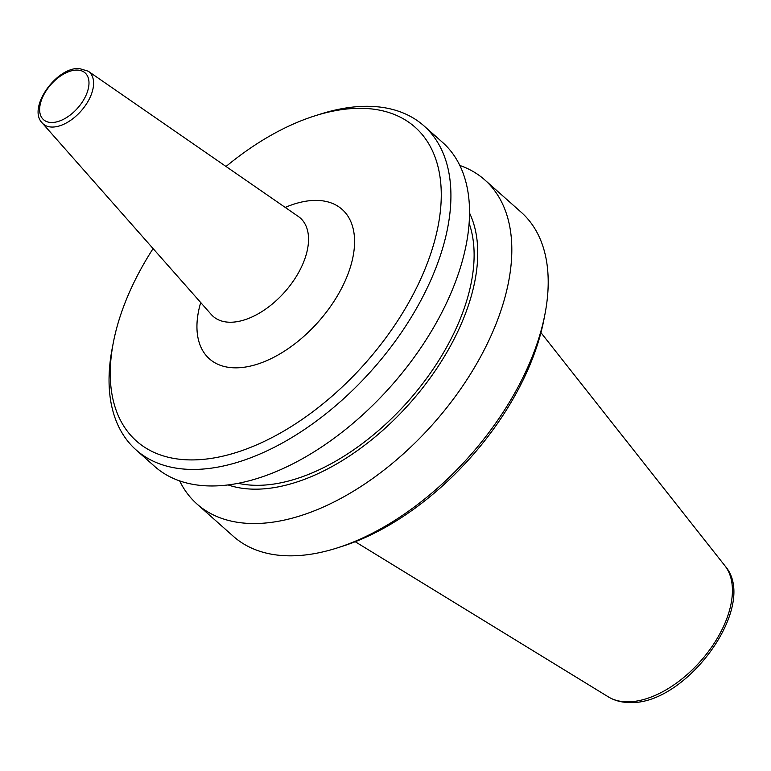 <?xml version="1.0" encoding="UTF-8"?>
<svg xmlns="http://www.w3.org/2000/svg" width="771" height="771" viewBox="0 0 771 771"><rect width="100%" height="100%" fill="white"/><g stroke="black" fill="none" stroke-linecap="round" stroke-linejoin="round"><path stroke-width="1.16" d="M459.844 165.466A216.728 123.379 131.6 0 1 484.814 179.932L521.186 212.237A216.728 123.379 131.6 0 1 544.972 314.105L543.873 319.772A209.847 119.457 131.6 0 1 342.787 546.147L337.284 547.911A216.728 123.379 131.6 0 1 289.096 555.833A216.728 123.379 131.6 0 1 233.324 536.298L196.962 503.993A216.728 123.379 131.6 0 1 179.643 480.902M544.972 314.105A216.728 123.379 131.6 0 1 337.284 547.911M484.814 179.932A216.728 123.379 131.6 0 1 463.458 384.893A216.728 123.379 131.6 0 1 252.724 523.528A216.728 123.379 131.6 0 1 196.962 503.993M469.549 213.056A186.929 106.417 131.6 0 1 423.279 387.138A186.929 106.417 131.6 0 1 254.276 489.171A186.929 106.417 131.6 0 1 228.052 484.92M469.134 223.311A182.322 103.796 131.6 0 1 416.966 390.849A182.322 103.796 131.6 0 1 256.145 485.316A182.322 103.796 131.6 0 1 238.181 483.301M226.028 166.488A209.847 119.457 131.6 0 1 314.462 115.987L319.965 114.233A216.728 123.379 131.6 0 1 368.152 106.311A216.728 123.379 131.6 0 1 423.915 125.837L442.525 142.365A216.728 123.379 131.6 0 1 421.159 347.326A216.728 123.379 131.6 0 1 210.435 485.961A216.728 123.379 131.6 0 1 154.672 466.426L136.062 449.898A216.728 123.379 131.6 0 1 112.277 348.039L113.376 342.372A209.847 119.457 131.6 0 1 153.092 248.599M423.915 125.837A216.728 123.379 131.6 0 1 402.558 330.798A216.728 123.379 131.6 0 1 191.825 469.433A216.728 123.379 131.6 0 1 136.062 449.898M314.462 115.987A209.847 119.457 131.6 0 1 361.127 108.316A209.847 119.457 131.6 0 1 417.574 285.723A209.847 119.457 131.6 0 1 190.398 459.911A209.847 119.457 131.6 0 1 113.376 342.372M298.319 216.478L88.193 71.183A34.714 19.757 131.6 0 1 86.497 103.873A34.714 19.757 131.6 0 1 52.1 127.061A34.714 19.757 131.6 0 1 42.203 122.955L211.254 314.481A65.699 37.403 131.6 0 0 229.989 322.239A65.699 37.403 131.6 0 0 295.11 278.35A65.699 37.403 131.6 0 0 298.319 216.478L298.377 216.526M77.042 70.074A31.283 17.81 131.6 0 1 85.456 96.529A31.283 17.81 131.6 0 1 51.59 122.502A31.283 17.81 131.6 0 1 43.166 96.047A31.283 17.81 131.6 0 1 77.042 70.074M608.444 696.936C614.477 700.56 621.368 702.41 629.117 702.487C685.785 706.072 759.811 605.187 724.933 565.798A88.154 50.182 131.6 0 1 710.236 649.066A88.154 50.182 131.6 0 1 627.045 701.851A88.154 50.182 131.6 0 1 608.444 696.936L355.219 541.724M285.212 207.418A99.931 56.89 131.6 0 1 316.418 200.393A99.931 56.89 131.6 0 1 343.297 284.885A99.931 56.89 131.6 0 1 235.107 367.834A99.931 56.89 131.6 0 1 200.711 302.54M88.193 71.183L79.191 68.513C56.36 67.048 27.168 107.95 42.203 122.955M724.933 565.798L540.943 332.638"/></g></svg>
